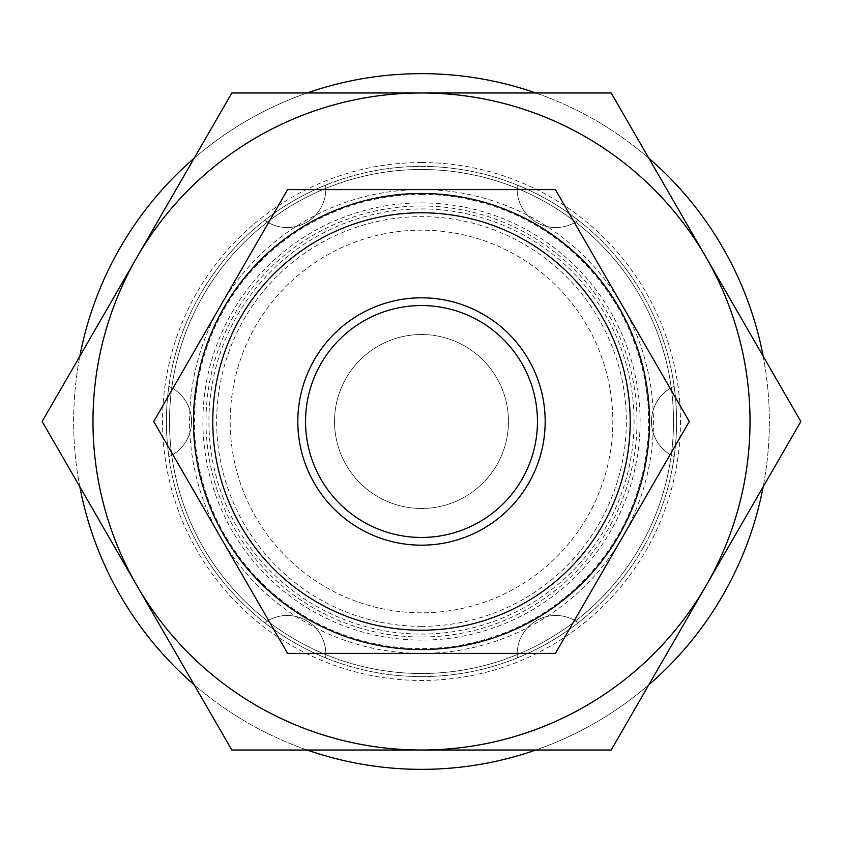 <?xml version="1.0" encoding="UTF-8"?>
<svg xmlns="http://www.w3.org/2000/svg" width="843" height="843" viewBox="0 0 843 843"><rect width="100%" height="100%" fill="white"/><g stroke="black" fill="none" stroke-linecap="round" stroke-linejoin="round"><path stroke-width="0.63" stroke-dasharray="4.21 3.16" d="M325.661 185.102A38.652 38.652 0 0 1 264.691 220.297A255.092 255.092 0 0 1 325.661 185.102A38.652 38.652 0 0 1 264.691 220.297A255.092 255.092 0 0 1 325.661 185.102M264.691 622.703A38.652 38.652 0 0 1 325.661 657.898A255.092 255.092 0 0 1 264.691 622.703A38.652 38.652 0 0 1 325.661 657.898A255.092 255.092 0 0 1 264.691 622.703M168.853 386.305A38.652 38.652 0 0 1 168.853 456.695A255.092 255.092 0 0 1 168.853 386.305A38.652 38.652 0 0 1 168.853 456.695A255.092 255.092 0 0 1 168.853 386.305M763.178 356.252A347.853 347.853 0 0 1 421.5 769.353A347.853 347.853 0 0 1 79.822 356.252M79.822 486.748A347.853 347.853 0 0 1 421.5 73.647A347.853 347.853 0 0 1 763.178 486.748M648.847 684.779A347.853 347.853 0 0 1 535.832 750.028M307.168 750.028A347.853 347.853 0 0 1 194.153 684.779M676.592 421.5A255.092 255.092 0 0 1 421.5 676.592A255.092 255.092 0 0 1 166.408 421.5A255.092 255.092 0 0 1 421.5 166.408A255.092 255.092 0 0 1 676.592 421.5A255.092 255.092 0 0 1 421.5 676.592A255.092 255.092 0 0 1 166.408 421.5A255.092 255.092 0 0 1 421.5 166.408A255.092 255.092 0 0 1 674.147 456.695A38.652 38.652 0 0 1 674.147 386.305A255.092 255.092 0 0 1 674.147 456.695A38.652 38.652 0 0 1 674.147 386.305A255.092 255.092 0 0 1 676.592 421.5M517.339 185.102A255.092 255.092 0 0 1 578.309 220.297A38.652 38.652 0 0 1 517.339 185.102A255.092 255.092 0 0 1 578.309 220.297A38.652 38.652 0 0 1 517.339 185.102M578.309 622.703A255.092 255.092 0 0 1 517.339 657.898A38.652 38.652 0 0 1 578.309 622.703A255.092 255.092 0 0 1 517.339 657.898A38.652 38.652 0 0 1 578.309 622.703M194.153 158.221A347.853 347.853 0 0 1 307.168 92.972M535.832 92.972A347.853 347.853 0 0 1 648.847 158.221M421.5 205.998A215.502 215.502 0 0 1 637.002 421.5A215.502 215.502 0 0 1 421.5 637.002A215.502 215.502 0 0 1 205.998 421.5A215.502 215.502 0 0 1 421.5 205.998M421.5 626.349A204.849 204.849 0 0 1 216.651 421.5A204.849 204.849 0 0 1 421.5 216.651A204.849 204.849 0 0 1 626.349 421.5A204.849 204.849 0 0 1 421.5 626.349M421.5 612.819A191.319 191.319 0 0 1 230.181 421.5A191.319 191.319 0 0 1 421.5 230.181A191.319 191.319 0 0 1 612.819 421.5A191.319 191.319 0 0 1 421.5 612.819A191.319 191.319 0 0 1 230.181 421.5A191.319 191.319 0 0 1 421.5 230.181A191.319 191.319 0 0 1 612.819 421.5A191.319 191.319 0 0 1 421.5 612.819M421.5 537.455A115.955 115.955 0 0 1 305.545 421.5A115.955 115.955 0 0 1 421.5 305.545A115.955 115.955 0 0 1 537.455 421.5A115.955 115.955 0 0 1 421.5 537.455M421.5 193.468A228.031 228.031 0 0 1 649.531 421.5A228.031 228.031 0 0 1 421.5 649.531A228.031 228.031 0 0 1 193.468 421.5A228.031 228.031 0 0 1 421.5 193.468M421.5 508.466A86.966 86.966 0 0 1 334.534 421.5A86.966 86.966 0 0 1 421.5 334.534A86.966 86.966 0 0 0 334.534 421.5A86.966 86.966 0 0 0 421.5 508.466A86.966 86.966 0 0 0 508.466 421.5A86.966 86.966 0 0 0 421.5 334.534A86.966 86.966 0 0 1 508.466 421.5A86.966 86.966 0 0 1 421.5 508.466M706.012 585.759A328.528 328.528 0 0 1 136.987 585.759A328.528 328.528 0 0 1 136.987 257.241L231.825 92.972L421.5 92.972A328.528 328.528 0 0 1 750.028 421.5A328.528 328.528 0 0 1 421.5 750.028L231.825 750.028L42.15 421.5L136.987 257.241A328.528 328.528 0 0 1 706.012 257.241A328.528 328.528 0 0 1 706.012 585.759L611.175 750.028L421.5 750.028A328.528 328.528 0 0 1 92.972 421.5A328.528 328.528 0 0 1 421.5 92.972L611.175 92.972L800.85 421.5L706.012 585.759M421.5 162.541A258.959 258.959 0 0 1 680.459 421.5A258.959 258.959 0 0 1 421.5 680.459A258.959 258.959 0 0 1 162.541 421.5A258.959 258.959 0 0 1 421.5 162.541M421.5 169.496A252.004 252.004 0 0 1 673.504 421.5A252.004 252.004 0 0 1 421.5 673.504A252.004 252.004 0 0 1 169.496 421.5A252.004 252.004 0 0 1 421.5 169.496A252.004 252.004 0 0 1 673.504 421.5A252.004 252.004 0 0 1 421.5 673.504A252.004 252.004 0 0 1 169.496 421.5A252.004 252.004 0 0 1 421.5 169.496M421.5 208.927A212.573 212.573 0 0 1 634.073 421.5A212.573 212.573 0 0 1 421.5 634.073A212.573 212.573 0 0 1 208.927 421.5A212.573 212.573 0 0 1 421.5 208.927M220.666 305.545L287.611 189.601L555.389 189.601L689.279 421.5L555.389 653.399L287.611 653.399L153.721 421.5L220.666 305.545A231.899 231.899 0 0 1 622.334 305.545A231.899 231.899 0 0 1 421.5 653.399A231.899 231.899 0 0 1 220.666 305.545M421.5 194.406A227.094 227.094 0 0 1 648.594 421.5A227.094 227.094 0 0 1 421.5 648.594A227.094 227.094 0 0 1 194.406 421.5A227.094 227.094 0 0 1 421.5 194.406M421.5 202.9A218.6 218.6 0 0 1 640.1 421.5A218.6 218.6 0 0 1 421.5 640.1A218.6 218.6 0 0 1 202.9 421.5A218.6 218.6 0 0 1 421.5 202.9"/><path stroke-width="1.26" d="M763.178 486.748A347.853 347.853 0 0 1 648.847 684.779M535.832 750.028A347.853 347.853 0 0 1 307.168 750.028M194.153 684.779A347.853 347.853 0 0 1 79.822 486.748M79.822 356.252A347.853 347.853 0 0 1 194.153 158.221M307.168 92.972A347.853 347.853 0 0 1 535.832 92.972M648.847 158.221A347.853 347.853 0 0 1 763.178 356.252M421.5 630.216A208.716 208.716 0 0 0 630.216 421.5A208.716 208.716 0 0 0 421.5 212.784A208.716 208.716 0 0 0 212.784 421.5A208.716 208.716 0 0 0 421.5 630.216M421.5 193.468A228.031 228.031 0 0 1 649.531 421.5A228.031 228.031 0 0 1 421.5 649.531A228.031 228.031 0 0 1 193.468 421.5A228.031 228.031 0 0 1 421.5 193.468M421.5 537.455A115.955 115.955 0 0 1 305.545 421.5A115.955 115.955 0 0 1 421.5 305.545A115.955 115.955 0 0 1 537.455 421.5A115.955 115.955 0 0 1 421.5 537.455M421.5 545.179A123.679 123.679 0 0 1 297.821 421.5A123.679 123.679 0 0 1 421.5 297.821A123.679 123.679 0 0 1 545.179 421.5A123.679 123.679 0 0 1 421.5 545.179M421.5 653.399L555.389 653.399L689.279 421.5L555.389 189.601L287.611 189.601L153.721 421.5L287.611 653.399L421.5 653.399M421.5 92.972L231.825 92.972L42.15 421.5L231.825 750.028L611.175 750.028L800.85 421.5L611.175 92.972L421.5 92.972A328.528 328.528 0 0 1 706.012 585.759A328.528 328.528 0 0 1 136.987 585.759A328.528 328.528 0 0 1 421.5 92.972"/></g></svg>
